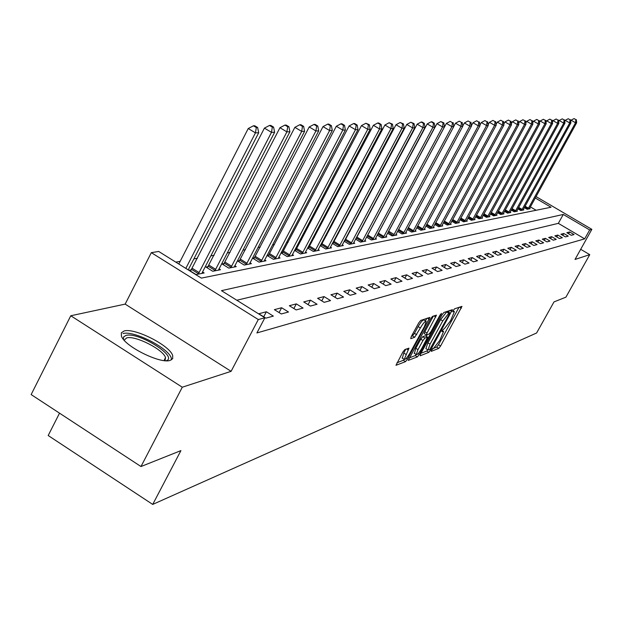 <?xml version="1.0" encoding="UTF-8"?>
<svg xmlns="http://www.w3.org/2000/svg" width="623" height="623" viewBox="0 0 623 623"><rect width="100%" height="100%" fill="white"/><g stroke="black" fill="none" stroke-linecap="round" stroke-linejoin="round"><path stroke-width="0.93" d="M431.537 350.103L431.225 351.38L438.74 348.382L440.586 346.014L461.978 306.384L454.556 308.829L453.248 310.488L452.796 311.788L454.401 311.64L450.6 320.705L444.643 328.313L442.369 330.346L441.917 331.615L443.568 331.436L439.807 340.384L433.834 348.031L431.537 350.103M170.204 360.374L172.703 358.607L172.696 355.593C170.017 345.57 134.654 327.612 124.141 330.977L121.329 332.814L121.43 336.132C124.553 346.341 160.547 364.206 170.204 360.374M404.81 349.581L402.801 352.127L395.994 365.304L405.526 361.644L407.504 359.136L429.901 317.403L420.704 320.432L418.695 322.955L411.188 336.724L410.752 338.686L414.692 337.245L420.377 327.963C423.212 323.173 425.151 320.993 426.194 321.421L424.458 326.514L410.121 352.782C407.255 357.618 405.3 359.806 404.249 359.354L408.992 348.132L404.81 349.581M140.985 466.534L31.15 394.577L70.781 315.76L182.282 387.21L140.985 466.534L180.919 450.616L152.705 504.42L536.598 333.001L553.995 301.914L565.918 297.163L589.755 254.651L575.021 259.448L591.85 229.35L589.662 229.949L584.67 238.866L256.902 332.939L264.884 317.769L258.304 319.544L151.327 252.658L158.701 251.458L201.385 278.115L551.02 207.249L535.25 197.989M182.282 387.21L231.094 371.331L258.304 319.544M420.634 353.926L420.198 355.788L428.834 352.338L430.719 349.924L452.415 309.67L443.895 312.481L441.98 314.903L420.634 353.926M417.394 356.901L408.221 360.429L430.563 318.851L432.518 316.383L436.443 315.152L427.028 333.071L426.389 334.933L429.06 334.068L430.991 331.623L440.064 315.036L441.528 313.369L419.326 354.448L417.394 356.901L415.237 355.569L409.21 357.952M589.755 254.651L580.691 249.301M584.67 238.866L558.333 223.353L236.818 300.239M569.624 231.958L566.844 232.691L571.283 235.307L574.04 234.56L569.624 231.958L568.635 233.742M563.792 233.493L560.941 234.24L565.427 236.888L568.254 236.125L563.792 233.493L562.771 235.323M557.811 235.066L554.883 235.837L559.431 238.516L562.328 237.729L557.811 235.066L556.767 236.942M551.674 236.678L548.676 237.472L553.279 240.19L556.246 239.38L551.674 236.678L550.607 238.609M545.39 238.336L542.306 239.146L546.963 241.903L550.016 241.07L545.39 238.336L544.284 240.314M538.934 240.034L535.772 240.867L540.484 243.655L543.614 242.806L538.934 240.034L537.805 242.067M532.307 241.779L529.059 242.635L533.833 245.462L537.049 244.59L532.307 241.779L531.146 243.873M525.5 243.57L522.167 244.442L527.003 247.315L530.298 246.42L525.5 243.57L524.317 245.719M518.515 245.407L515.089 246.311L519.979 249.216L523.375 248.297L518.515 245.407L517.292 247.619M511.335 247.3L507.815 248.227L512.768 251.178L516.257 250.228L511.335 247.3L510.081 249.574M503.952 249.239L500.339 250.189L505.354 253.187L508.936 252.214L503.952 249.239L502.668 251.583M496.36 251.24L492.645 252.214L497.73 255.251L501.414 254.254L496.36 251.24L495.036 253.647M488.557 253.288L484.725 254.301L489.88 257.385L493.673 256.357L488.557 253.288L487.194 255.773M480.52 255.407L476.579 256.442L481.805 259.573L485.706 258.514L480.52 255.407L479.118 257.969M472.25 257.587L468.185 258.654L473.48 261.831L477.506 260.741L472.25 257.587L470.801 260.219M463.722 259.822L459.54 260.928L464.914 264.152L469.057 263.031L463.722 259.822L462.243 262.548M454.946 262.135L450.631 263.272L456.083 266.551L460.35 265.39L454.946 262.135L453.412 264.946M445.897 264.518L441.45 265.686L446.971 269.019L451.379 267.828L445.897 264.518L444.316 267.415M436.559 266.979L431.973 268.186L437.572 271.573L442.12 270.335L436.559 266.979L434.932 269.969M426.919 269.51L422.192 270.756L427.876 274.198L432.572 272.929L426.919 269.51L425.244 272.609M416.974 272.126L412.083 273.419L417.862 276.916L422.705 275.6L416.974 272.126L415.245 275.335M406.702 274.836L401.648 276.16L407.504 279.727L412.519 278.364L406.702 274.836L404.911 278.146M396.08 277.624L390.855 279.003L396.804 282.624L401.991 281.222L396.08 277.624L394.234 281.059M385.1 280.521L379.695 281.939L385.738 285.63L391.096 284.174L385.1 280.521L383.184 284.072M373.738 283.512L368.138 284.984L374.283 288.737L379.835 287.234L373.738 283.512L371.76 287.195M361.971 286.603L356.177 288.13L362.422 291.953L368.17 290.396L361.971 286.603L359.923 290.427M349.791 289.812L343.779 291.393L350.126 295.286L356.083 293.674L349.791 289.812L347.665 293.776M337.16 293.137L330.93 294.772L337.378 298.744L343.553 297.07L337.16 293.137L334.956 297.257M324.053 296.587L317.59 298.285L324.147 302.334L330.556 300.598L324.053 296.587L321.772 300.87M310.456 300.161L303.736 301.929L310.41 306.064L317.068 304.258L310.456 300.161L308.089 304.624M296.322 303.884L289.352 305.714L296.143 309.935L303.058 308.058L296.322 303.884L293.869 308.525M281.643 307.746L274.385 309.654L281.3 313.961L288.496 312.006L281.643 307.746L279.088 312.582M266.364 311.765L258.81 313.751L265.85 318.151L273.341 316.118L266.364 311.765L263.708 316.811M361.348 229.062L360.834 229.155M350.165 231.055L349.48 231.172M338.608 233.111L337.736 233.267M326.662 235.237L325.588 235.432M314.296 237.441L313.019 237.674M301.493 239.723L299.99 239.995M288.231 242.09L286.487 242.402M274.486 244.535L272.485 244.894M260.235 247.074L257.953 247.479M245.439 249.714L242.861 250.173M230.066 252.447L227.177 252.969M214.086 255.298L210.854 255.874M197.468 258.257L193.87 258.895M180.172 261.341L175.779 262.119M536.123 210.27L530.352 206.875M529.55 208.347L530.134 208.689L527.128 209.281L524.317 207.623M523.242 209.577L523.842 209.928L520.766 210.535L517.877 208.83M516.779 210.839L517.394 211.197L514.24 211.82L511.273 210.076M510.151 212.131L510.782 212.505L507.543 213.144L504.505 211.345M503.353 213.463L503.999 213.845L500.682 214.499L497.559 212.645M496.383 214.826L497.037 215.215L493.634 215.885L490.433 213.985M489.219 216.22L489.896 216.625L486.407 217.31L483.113 215.356M481.875 217.653L482.568 218.066L478.978 218.774L475.598 216.765M474.321 219.125L475.038 219.553L471.354 220.277L467.881 218.214M466.572 220.635L467.305 221.079L463.52 221.827L459.945 219.693M458.598 222.193L459.353 222.645L455.46 223.416L451.792 221.22M450.406 223.789L451.184 224.257L447.174 225.043L443.397 222.785M441.972 225.433L442.774 225.915L438.654 226.725L434.768 224.397M433.304 227.122L434.13 227.621L429.886 228.454L425.883 226.056M424.372 228.867L425.221 229.373L420.852 230.237L416.732 227.761M415.175 230.658L416.055 231.18L411.554 232.068L407.302 229.513M405.705 232.504L406.609 233.049L401.967 233.96L397.583 231.32M395.94 234.404L396.867 234.964L392.093 235.907L387.568 233.181M385.863 236.366L386.828 236.942L381.899 237.916L377.226 235.097M375.474 238.383L376.471 238.991L371.378 239.987L366.558 237.075M356.278 238.407L355.873 238.484M364.751 240.47L365.779 241.093L360.522 242.129L355.538 239.107M345.025 240.548L344.441 240.665M353.669 242.627L354.736 243.274L349.301 244.341L344.153 241.21M333.391 242.768L332.627 242.915M342.222 244.855L343.32 245.524L337.705 246.63L332.378 243.383M321.367 245.057L320.409 245.244M330.385 247.16L331.522 247.853L325.72 248.998L320.206 245.626M308.922 247.432L307.754 247.65M318.143 249.535L319.319 250.259L313.314 251.443L307.598 247.946M296.042 249.885L294.656 250.15M305.472 251.996L306.687 252.743L300.465 253.974L294.547 250.345M282.694 252.424L281.074 252.736M292.343 254.55L293.604 255.329L287.164 256.598L281.028 252.829M268.863 255.064L267.026 255.414L273.365 259.316L280.054 258L278.738 257.19M254.519 257.797L252.611 258.156L259.059 262.135L265.99 260.772L264.627 259.931M239.629 260.632L237.651 261.006L244.208 265.071L251.404 263.646L249.987 262.774M224.163 263.576L222.107 263.965L228.773 268.108L236.257 266.636L234.785 265.725M208.09 266.636L205.948 267.049L212.739 271.27L220.511 269.736L218.984 268.786M191.37 269.821L189.143 270.25L196.05 274.564L204.142 272.967L202.553 271.971L274.618 132.255L271.488 132.356L198.262 274.128M59.528 413.174L48.189 435.524L152.705 504.42M231.094 371.331L125.161 304.11L70.781 315.76M125.161 304.11L151.327 252.658M589.662 229.949L563.278 214.452L221.469 290.661L264.884 317.769M536.021 196.58L591.85 229.35M558.333 223.353L563.278 214.452M432.455 348.748L436.645 347.089L438.491 344.729L459.034 307.295M448.591 312.1L449.424 310.581M420.977 353.296L426.708 351.029L427.845 349.822M429.675 349.674L449.946 312.925L448.809 313.244L442.766 320.931L430.049 344.153L428.024 349.939L429.675 349.674M447.812 311.664L449.829 312.894M426.241 348.833L425.891 348.623L427.908 342.837L440.609 319.622L446.66 311.936L447.68 311.586M433.39 316.079L424.847 331.732L424.201 333.593L426.366 334.863M427.199 334.761L426.311 336.389M417.978 349.643L416.273 354.542C417.293 354.946 419.193 352.797 421.989 348.086L427.588 337.175L424.902 338.055L422.962 340.516L417.978 349.643L415.798 348.296L414.42 353.389M425.431 335.914L427.394 337.121M415.798 348.296L420.774 339.177L422.721 336.708L425.221 335.789M415.237 355.569L416.265 354.526L414.1 353.194M402.38 358.202L403.735 353.023L405.822 349.199M425.875 321.227L423.975 320.058C422.924 319.63 420.977 321.803 418.142 326.592L420.377 327.963M411.453 336.241L412.465 335.875L414.459 333.36L418.142 326.592M425.4 320.938L426.825 318.33M396.983 362.796L403.322 360.289L404.265 359.378M529.324 208.845L576.68 122.731L575.535 122.762L571.081 120.208L570.66 120.971M575.854 119.608L574.071 118.588L575.854 119.608L575.535 122.762L527.946 209.118M576.314 119.6L576.68 122.731M571.081 120.208L574.071 118.588M523.009 210.091L570.894 122.91L569.718 122.949L565.217 120.356L564.734 121.236M570.045 119.756L568.246 118.72L570.045 119.756L569.718 122.949L521.599 210.372M570.512 119.741L570.894 122.91M565.217 120.356L568.246 118.72M516.537 211.368L564.96 123.097L563.76 123.136L559.197 120.512L558.66 121.501M564.088 119.904L562.265 118.853L564.088 119.904L563.76 123.136L515.096 211.656M564.57 119.889L564.96 123.097M559.197 120.512L562.265 118.853M509.902 212.677L558.878 123.292L557.64 123.331L553.029 120.675L552.422 121.781M557.982 120.052L556.137 118.993L557.982 120.052L557.64 123.331L508.423 212.965M558.481 120.044L558.878 123.292M553.029 120.675L556.137 118.993M503.104 214.016L552.632 123.486L551.371 123.525L546.698 120.839L546.021 122.069M551.713 120.208L549.852 119.133L551.713 120.208L551.371 123.525L501.585 214.32M552.227 120.2L552.632 123.486M546.698 120.839L549.852 119.133M123.416 339.325L123.642 336.848L125.955 335.439C138.29 331.529 178.817 356.948 166.193 360.756M165.056 360.686L165.531 357.618C163.374 349.534 134.996 335.158 126.625 337.939L124.148 340.197M171.559 359.79L171.247 358.015C168.599 348.016 133.47 330.19 123.019 333.57M496.118 215.394L546.231 123.689L544.93 123.728L540.203 121.002L539.456 122.365M545.289 120.371L543.396 119.281L545.289 120.371L544.93 123.728L494.561 215.698M545.803 120.356L546.231 123.689M540.203 121.002L543.396 119.281M488.954 216.804L539.65 123.899L538.319 123.938L533.529 121.174L532.712 122.676M538.685 120.535L536.769 119.429L538.685 120.535L538.319 123.938L487.357 217.123M539.214 120.519L539.65 123.899M533.529 121.174L536.769 119.429M481.602 218.26L532.899 124.109L531.52 124.156L526.676 121.353L525.781 122.996M531.902 120.698L529.963 119.577L531.902 120.698L531.52 124.156L479.959 218.58M532.447 120.683L532.899 124.109M526.676 121.353L529.963 119.577M474.048 219.748L525.96 124.327L524.543 124.374L519.637 121.532L518.663 123.331M524.932 120.87L522.97 119.741L524.932 120.87L524.543 124.374L472.359 220.083M525.5 120.862L525.96 124.327M519.637 121.532L522.97 119.741M466.284 221.282L518.827 124.553L517.378 124.6L512.402 121.719L511.343 123.673M517.775 121.049L515.782 119.896L517.775 121.049L517.378 124.6L464.548 221.617M518.352 121.033L518.827 124.553M512.402 121.719L515.782 119.896M458.302 222.855L511.491 124.787L510.003 124.834L504.965 121.913L503.812 124.032M510.408 121.236L508.391 120.068L510.408 121.236L510.003 124.834L456.519 223.205M511.008 121.22L511.491 124.787M504.965 121.913L508.391 120.068M450.102 224.467L503.952 125.021L502.418 125.075L497.31 122.108L496.072 124.405M502.839 121.423L500.799 120.239L502.839 121.423L502.418 125.075L448.272 224.833M503.446 121.407L503.952 125.021M497.31 122.108L500.799 120.239M441.668 226.133L496.188 125.27L494.615 125.316L489.437 122.31L488.097 124.795M495.044 121.61L492.972 120.41L495.044 121.61L494.615 125.316L439.776 226.507M495.674 121.594L496.188 125.27M489.437 122.31L492.972 120.41M432.985 227.847L488.206 125.519L486.579 125.573L481.33 122.521L479.889 125.192M487.022 121.812L484.928 120.597L487.022 121.812L486.579 125.573L431.038 228.228M487.669 121.797L488.206 125.519M481.33 122.521L484.928 120.597M424.045 229.607L479.975 125.784L478.3 125.83L472.989 122.739L471.44 125.612M478.76 122.015L476.634 120.776L478.76 122.015L478.3 125.83L422.044 230.004M479.43 121.999L479.975 125.784M472.989 122.739L476.634 120.776M414.84 231.421L471.502 126.048L469.773 126.103L464.384 122.957L462.725 126.048M470.248 122.225L468.091 120.971L470.248 122.225L469.773 126.103L412.784 231.826M470.933 122.209L471.502 126.048M464.384 122.957L468.091 120.971M405.355 233.29L462.764 126.321L460.989 126.376L455.522 123.19L453.739 126.5M461.472 122.443L459.283 121.174L461.472 122.443L460.989 126.376L403.237 233.711M462.18 122.427L462.764 126.321M455.522 123.19L459.283 121.174M395.582 235.221L453.762 126.609L451.924 126.664L446.38 123.424L388.168 232.052L393.393 235.65M452.423 122.669L450.203 121.376L452.423 122.669L451.924 126.664L393.588 235.354M453.155 122.653L453.762 126.609M446.38 123.424L450.203 121.376M385.497 237.207L444.464 126.897L442.571 126.96L436.941 123.666L377.281 234.996M443.085 122.902L443.849 122.879L440.835 121.586L443.085 122.902L442.571 126.96L383.238 237.651M443.849 122.879L444.464 126.897M436.941 123.666L440.835 121.586M375.101 239.255L434.87 127.201L432.915 127.263L427.207 123.915L366.651 237.129M433.452 123.136L434.231 123.12L431.949 121.789L431.163 121.804L433.452 123.136L432.915 127.263L372.764 239.715M434.231 123.12L434.87 127.201M427.207 123.915L431.163 121.804M364.362 241.374L424.964 127.513L422.947 127.583L417.145 124.179L355.733 239.224M423.492 123.385L424.302 123.37L421.989 122.007L421.179 122.03L423.492 123.385L422.947 127.583L361.955 241.849M424.302 123.37L424.964 127.513M417.145 124.179L421.179 122.03M353.272 243.562L414.731 127.84L412.644 127.902L406.757 124.444L344.457 241.397M413.213 123.642L414.046 123.619L410.853 122.256L413.213 123.642L412.644 127.902L350.78 244.052M414.046 123.619L414.731 127.84M406.757 124.444L410.853 122.256M341.809 245.82L404.148 128.174L401.991 128.237L396.01 124.725L332.807 243.648M402.575 123.907L403.439 123.884L400.184 122.497L402.575 123.907L401.991 128.237L339.239 246.326M403.439 123.884L404.148 128.174M396.01 124.725L400.184 122.497M329.956 248.156L393.199 128.517L390.964 128.587L384.897 125.013L320.759 245.968M391.571 124.179L392.467 124.156L389.141 122.747L391.571 124.179L390.964 128.587L327.301 248.686M392.467 124.156L393.199 128.517M384.897 125.013L389.141 122.747M317.699 250.578L381.876 128.875L379.555 128.945L373.387 125.309L308.292 248.367M380.186 124.46L381.112 124.436L378.644 122.98L377.717 123.004L380.186 124.46L379.555 128.945L314.95 251.116M381.112 124.436L381.876 128.875M373.387 125.309L377.717 123.004M305.013 253.078L370.14 129.241L367.741 129.319L361.472 125.612L295.388 250.859M368.388 124.748L369.346 124.725L365.88 123.268L368.388 124.748L367.741 129.319L302.163 253.639M369.346 124.725L370.14 129.241M361.472 125.612L365.88 123.268M291.868 255.671L357.976 129.631L355.492 129.709L349.121 125.932L282.017 253.436M356.169 125.052L357.158 125.028L354.612 123.525L353.615 123.549L356.169 125.052L355.492 129.709L288.916 256.248M357.158 125.028L357.976 129.631M349.121 125.932L353.615 123.549M278.247 258.358L345.368 130.028L342.79 130.106L336.311 126.259L268.163 256.108M343.491 125.371L344.519 125.34L341.934 123.806L340.898 123.829L343.491 125.371L342.79 130.106L275.187 258.958M344.519 125.34L345.368 130.028M336.311 126.259L340.898 123.829M264.121 261.138L332.285 130.441L329.614 130.526L323.018 126.601L253.787 258.88M330.33 125.698L331.405 125.667L328.773 124.102L327.698 124.133L330.33 125.698L329.614 130.526L260.951 261.769M331.405 125.667L332.285 130.441M323.018 126.601L327.698 124.133M249.465 264.027L318.703 130.869L315.923 130.955L309.21 126.96L238.866 261.761M316.671 126.033L317.785 126.002L315.106 124.413L313.984 124.436L316.671 126.033L315.923 130.955L246.171 264.682M317.785 126.002L318.703 130.869M309.21 126.96L313.984 124.436M234.24 267.033L304.585 131.313L301.696 131.406L294.866 127.333L223.369 264.752M302.474 126.383L303.627 126.36L300.901 124.732L299.741 124.756L302.474 126.383L301.696 131.406L230.821 267.711M303.627 126.36L304.585 131.313M294.866 127.333L299.741 124.756M218.424 270.148L289.897 131.78L286.892 131.874L279.945 127.715L207.264 267.859M287.701 126.749L288.908 126.718L286.136 125.067L284.929 125.091L287.701 126.749L286.892 131.874L214.857 270.857M288.908 126.718L289.897 131.78M279.945 127.715L284.929 125.091M272.337 127.131L273.583 127.1L270.764 125.41L269.502 125.441L272.337 127.131L271.488 132.356L264.417 128.12L190.506 271.098M201.969 273.396L202.553 271.971M273.583 127.1L274.618 132.255M264.417 128.12L269.502 125.441M188.216 269.891L258.709 132.761L255.446 132.863L248.234 128.533L178.801 264.012M256.326 127.528L257.626 127.497L254.752 125.768L253.436 125.799L256.326 127.528L255.446 132.863L185.825 268.404M257.626 127.497L258.709 132.761M248.234 128.533L253.436 125.799M442.151 330.758L443.015 331.288M453.007 310.97L453.863 311.492M459.533 307.123L461.339 308.214M438.491 344.729L440.586 346.014M436.645 347.089L438.74 348.382M449.938 310.41L451.768 311.523M429.956 349.456L430.719 349.924M426.708 351.029L428.834 352.338M446.66 311.936L448.809 313.244M440.609 319.622L442.766 320.931M427.908 342.837L430.049 344.153M433.912 315.9L435.789 317.045M424.847 331.732L427.028 333.071M440.492 314.335L441.076 314.685M418.08 353.677L419.326 354.448M422.721 336.708L424.902 338.055M420.774 339.177L422.962 340.516M406.585 348.911L408.353 350.001M403.735 353.023L405.955 354.394M414.459 333.36L416.686 334.73M412.465 335.875L414.692 337.245M427.355 318.151L429.247 319.311M406.243 358.357L407.504 359.136M403.322 360.289L405.526 361.644M525.096 206.205L528.506 208.214M524.714 206.891L528.102 208.884M518.671 207.389L522.16 209.453M518.281 208.09L521.755 210.138M512.083 208.604L515.665 210.722M511.693 209.312L515.252 211.415M505.323 209.85L508.999 212.022M504.934 210.566L508.578 212.731M498.392 211.127L502.169 213.362M497.995 211.859L501.741 214.071M491.282 212.435L495.153 214.733M490.877 213.175L494.724 215.457M483.978 213.782L487.957 216.142M483.573 214.53L487.521 216.874M476.478 215.161L480.567 217.591M476.065 215.916L480.123 218.33M468.769 216.57L472.974 219.07M468.356 217.341L472.522 219.826M460.856 218.027L465.171 220.597M460.428 218.805L464.719 221.36M452.711 219.514L457.157 222.17M452.282 220.308L456.698 222.941M444.339 221.048L448.91 223.782M443.911 221.85L448.443 224.56M435.726 222.621L440.43 225.44M435.29 223.439L439.955 226.235M426.856 224.241L431.7 227.146M426.412 225.067L431.225 227.948M417.729 225.908L422.721 228.906M417.278 226.749L422.23 229.723M408.322 227.621L413.462 230.712M407.863 228.47L412.971 231.546M398.619 229.389L403.93 232.581M398.159 230.253L403.424 233.423M388.659 231.226L394.094 234.505M378.441 233.158L383.955 236.491M377.927 234.022L383.441 237.355M367.897 235.151L373.496 238.531M367.375 236.031L372.967 239.411M357.018 237.207L362.695 240.649M356.481 238.103L362.158 241.545M345.773 239.333L351.536 242.83M345.228 240.237L350.99 243.741M334.154 241.522L340.002 245.088M333.601 242.448L339.449 246.007M322.138 243.795L328.08 247.417M321.577 244.738L327.519 248.359M309.709 246.147L315.744 249.831M309.14 247.097L315.168 250.789M296.844 248.577L302.973 252.331M296.26 249.55L302.389 253.304M283.512 251.092L289.742 254.916M282.92 252.081L289.15 255.905M269.697 253.701L276.028 257.603M269.097 254.714L275.421 258.607M255.368 256.411L261.8 260.383M254.752 257.439L261.185 261.411M240.494 259.223L247.035 263.272M239.871 260.266L246.412 264.316M225.043 262.143L231.701 266.27M224.412 263.21L231.063 267.337M208.993 265.172L215.76 269.385M208.347 266.262L215.114 270.475M192.289 268.334L199.181 272.633M191.627 269.44L198.519 273.746M442.229 330.611L443.241 331.234M453.069 310.83L454.081 311.445M447.805 311.617L449.876 312.878M425.891 348.623L428.024 349.939M424.201 333.593L426.389 334.933M425.408 335.844L427.471 337.105M402.037 357.984L404.249 359.354M164.005 360.577L165.531 357.618"/></g></svg>
